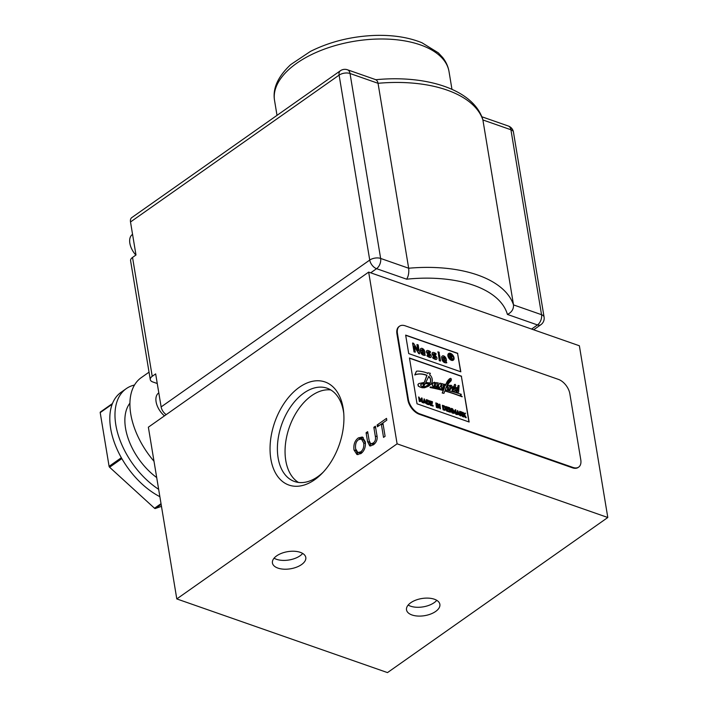 <?xml version="1.0" encoding="UTF-8"?>
<svg xmlns="http://www.w3.org/2000/svg" width="708" height="708" viewBox="0 0 708 708"><rect width="100%" height="100%" fill="white"/><g stroke="black" fill="none" stroke-linecap="round" stroke-linejoin="round"><path stroke-width="1.06" d="M166.203 414.631A7.806 4.584 -125.1 0 1 161.132 406.923L369.735 260.066L339.114 75.119L130.511 221.976L135.98 255.004L132.538 257.429L152.22 376.32L155.663 373.895L161.132 406.923M130.511 221.976A7.806 4.584 -125.1 0 1 131.768 217.604L340.371 70.756A7.806 4.584 54.9 0 0 339.114 75.119A7.806 4.009 -9.4 0 1 350.026 73.499L380.639 258.438L408.666 268.235L378.045 83.296L377.541 81.429L376.152 79.809L347.433 69.765A7.806 4.876 109.3 0 1 350.026 73.499L378.045 83.296A114.333 58.711 170.6 0 1 482.9 119.962L513.521 304.9C513.689 309.21 511.645 312.387 507.406 314.423A106.527 54.711 170.6 0 0 406.64 279.191C408.436 276.297 409.109 272.651 408.666 268.235A114.333 58.711 -9.4 0 1 513.521 304.9L541.54 314.697L510.928 129.759L482.9 119.962L482.688 119.094C472.891 89.332 426.207 74.738 375.594 79.739M375.284 436.048L373.833 427.305L375.399 426.198L376.851 434.96C377.789 439.102 376.621 442.411 373.32 444.872L369.735 445.943L367.532 441.518L366.089 432.756L367.656 431.659L369.098 440.403L370.638 443.783L372.886 443.164C375.151 441.881 375.948 439.509 375.284 436.048L377.063 436.668M176.796 598.924L397.099 443.827L368.664 272.102L148.361 427.19L176.796 598.924L387.497 672.6L607.8 517.504L579.374 345.769L368.664 272.102M314.644 479.75A54.613 34.161 109.3 0 1 270.66 457.757A54.613 34.161 109.3 0 1 301.219 386.028A54.613 34.161 109.3 0 1 343.619 411.737A54.613 34.161 109.3 0 1 322.069 473.378A54.613 34.161 109.3 0 1 314.644 479.75M365.301 441.792C365.85 446.987 364.39 450.916 360.93 453.598L356.921 454.501L354 449.952C353.363 444.597 354.805 440.588 358.337 437.916L362.346 437.004L365.301 441.792M382.886 422.924L385.099 436.287L383.532 437.394L381.32 424.03L377.417 426.774L377.125 424.986L386.515 418.375L386.807 420.171L381.346 424.039M396.931 333.84L407.87 399.887L408.383 399.524A13.001 7.638 54.9 0 0 419.782 413.879L419.269 414.251L572.506 467.829L573.029 467.466A13.001 7.638 54.9 0 0 578.693 467.094A13.001 7.638 54.9 0 0 580.781 459.802L569.843 393.754A13.001 7.638 54.9 0 0 558.444 379.399L405.206 325.813A13.001 7.638 54.9 0 0 399.542 326.193A13.001 7.638 54.9 0 0 397.454 333.477L396.931 333.84A13.001 7.638 -125.1 0 1 399.029 326.556A13.001 7.638 -125.1 0 1 399.294 326.379M578.427 467.262A13.001 7.638 -125.1 0 1 578.17 467.457A13.001 7.638 -125.1 0 1 572.506 467.829M419.269 414.251A13.001 7.638 -125.1 0 1 407.87 399.887M397.099 443.827L607.8 517.504M435.65 611.455A16.904 8.682 170.6 0 0 439.872 604.34A16.904 8.682 170.6 0 0 421.782 598.534A16.904 8.682 170.6 0 0 406.516 609.862A16.904 8.682 170.6 0 0 417.87 616.057A16.904 8.682 170.6 0 0 435.65 611.455M301.564 564.568A16.904 8.682 170.6 0 0 305.794 557.462A16.904 8.682 170.6 0 0 287.696 551.656A16.904 8.682 170.6 0 0 272.43 562.984A16.904 8.682 170.6 0 0 283.793 569.179A16.904 8.682 170.6 0 0 301.564 564.568M274.076 558.187A16.904 8.682 170.6 0 0 300.103 555.762A16.904 8.682 170.6 0 0 302.688 553.444M408.162 605.066A16.904 8.682 170.6 0 0 434.19 602.65A16.904 8.682 170.6 0 0 436.774 600.331M330.822 389.958A49.418 30.913 -70.7 0 0 289.306 427.331A49.418 30.913 -70.7 0 0 298.484 482.44M343.769 413.507A49.418 30.913 -70.7 0 0 327.131 388.214A49.418 30.913 -70.7 0 0 281.642 424.658A49.418 30.913 -70.7 0 0 294.51 481.502A49.418 30.913 -70.7 0 0 317.75 476.688A49.418 30.913 -70.7 0 0 323.291 472.086M358.637 439.633C356.142 441.199 355.133 444.27 355.62 448.837L357.859 452.509L360.637 451.89C363.151 450.022 364.169 447.031 363.682 442.925L361.407 439.022L358.637 439.633M357.859 452.509L361.567 453.102M357.947 454.678L355.779 449.642M359.567 439.119L363.239 437.5M365.416 442.73L363.319 439.686L361.407 439.022M375.691 427.951L373.833 427.305M370.806 446.031L369.39 441.819M367.939 433.411L366.089 432.756M370.638 443.783L374.16 444.217M383.178 424.676L381.32 424.03M379.019 425.65L377.125 424.986M448.642 353.522A4.053 2.381 54.9 0 0 448.553 353.575A4.053 2.381 54.9 0 0 447.899 355.85A4.053 2.381 54.9 0 0 450.129 359.549A4.053 2.381 54.9 0 0 453.217 360.204A4.053 2.381 54.9 0 0 453.306 360.142M433.066 356.744L432.774 357.699A7.434 4.363 54.9 0 0 435.889 359.363A2.08 1.221 54.9 0 0 436.624 359.248A2.08 1.221 54.9 0 0 436.889 357.779A2.08 1.221 54.9 0 0 435.677 356.08L433.73 354.681L433.606 353.734A4.46 2.62 54.9 0 1 435.863 354.743L436.137 353.77A5.947 3.496 54.9 0 0 433.137 352.425A2.08 1.221 54.9 0 0 432.597 352.557A2.08 1.221 54.9 0 0 432.34 354.027A2.08 1.221 54.9 0 0 433.553 355.735L435.5 357.124L435.553 358.062A5.947 3.496 54.9 0 1 433.066 356.744L432.597 357.823A7.434 4.363 54.9 0 0 435.712 359.478A2.08 1.221 54.9 0 0 436.447 359.372A2.08 1.221 54.9 0 0 436.535 359.301M435.668 358.071L433.376 355.859A2.08 1.221 54.9 0 1 432.163 354.15A2.08 1.221 54.9 0 1 432.429 352.681A2.08 1.221 54.9 0 1 432.517 352.628M435.863 354.743L435.694 354.867A4.46 2.62 54.9 0 0 433.438 353.858L433.385 353.858M420.817 348.557A2.974 1.743 54.9 0 0 420.729 348.619A2.974 1.743 54.9 0 0 420.251 350.283L420.499 351.788A2.974 1.743 54.9 0 0 423.11 355.071A7.434 4.363 54.9 0 0 425.207 355.31L424.756 353.885A5.947 3.496 54.9 0 1 423.074 353.69A1.487 0.876 54.9 0 1 421.756 351.929L425.03 353.08L421.782 352.124M405.693 335.291L457.589 353.442L460.616 371.744M415.286 352.159L414.021 351.894L415.286 352.159L414.277 346.062L418.658 353.513L419.499 353.814L418.207 344.885L416.941 344.619L417.862 350.177M414.021 351.894L412.569 343.088L413.578 343.265L418.127 350.602L417.118 344.495M414.375 346.601L418.658 353.513M427.42 354.77L427.119 355.726A7.434 4.363 54.9 0 0 430.234 357.381A2.08 1.221 54.9 0 0 430.977 357.274A2.08 1.221 54.9 0 0 431.243 355.805A2.08 1.221 54.9 0 0 430.022 354.097L428.083 352.708L427.959 351.761A4.46 2.62 54.9 0 1 430.216 352.77L430.491 351.796A5.947 3.496 54.9 0 0 427.482 350.442A2.08 1.221 54.9 0 0 426.951 350.584A2.08 1.221 54.9 0 0 426.685 352.053A2.08 1.221 54.9 0 0 427.906 353.761L429.844 355.151L429.906 356.089A5.947 3.496 54.9 0 1 427.42 354.77L426.951 355.85A7.434 4.363 54.9 0 0 430.066 357.505A2.08 1.221 54.9 0 0 430.8 357.398A2.08 1.221 54.9 0 0 430.889 357.328M430.022 356.097L427.729 353.876A2.08 1.221 54.9 0 1 426.517 352.177A2.08 1.221 54.9 0 1 426.782 350.708A2.08 1.221 54.9 0 1 426.871 350.655M430.216 352.77L430.048 352.894A4.46 2.62 54.9 0 0 427.791 351.885L427.738 351.885M439.305 360.735L438.438 354.327L439.535 354.708L440.571 361L439.305 360.735L438.438 354.327M438.588 354.381L438.411 353.31L438.597 354.381M438.022 351.805L438.234 353.071L439.323 353.451L439.119 352.195L437.854 351.929L438.978 354.513M438.801 353.451L439.323 353.451M442.27 356.062A2.974 1.743 54.9 0 0 442.181 356.115A2.974 1.743 54.9 0 0 441.704 357.779L441.96 359.292A2.974 1.743 54.9 0 0 444.562 362.576A7.434 4.363 54.9 0 0 446.668 362.815L446.208 361.39A5.947 3.496 54.9 0 1 444.527 361.195A1.487 0.876 54.9 0 1 443.208 359.434L446.483 360.576L443.235 359.62M418.826 353.398L419.667 353.69M414.198 351.779L412.737 342.973M453.058 413.251L452.324 408.852L453.058 413.251L453.775 413.322L453.315 410.569L454.766 413.26L455.51 411.33L455.793 414.207L456.341 414.401L455.784 409.879L455.164 409.844L454.509 411.897M452.5 408.728L454.598 412.056L455.341 409.72M455.961 414.091L456.51 414.277M455.793 414.207L455.377 411.729M454.421 413.136L453.43 411.224M453.226 413.127L453.775 413.322M463.395 416.87L464.121 416.941L463.395 416.87L462.669 412.463L463.386 412.534L463.713 414.525L464.864 413.047L463.705 414.437M464.129 415.162L465.51 417.605L466.306 417.702L464.563 414.605L465.581 413.304L464.864 413.047M460.775 414.171L463.067 416.755L462.103 414.419A1.487 0.876 54.9 0 0 462.483 414.322A1.487 0.876 54.9 0 0 462.59 413.038A1.487 0.876 54.9 0 0 461.421 411.844L459.607 411.392L460.333 415.8L461.05 415.87L460.74 413.976L461.342 414.375M446.668 407.463L448.828 408.038L448.722 407.41L445.81 406.569L446.544 410.976L449.279 411.932L449.35 411.18L447.155 410.419L446.925 409.029L448.571 409.605L446.96 409.224M442.535 405.241L443.27 409.649L444.5 410.082A2.044 1.204 54.9 0 0 445.385 410.021A2.044 1.204 54.9 0 0 445.713 408.879L445.562 407.932A2.044 1.204 54.9 0 0 443.766 405.675L442.367 405.365L443.093 409.773L444.323 410.197A2.044 1.204 54.9 0 0 445.217 410.144A2.044 1.204 54.9 0 0 445.297 410.074M436.394 407.427L437.11 407.498L436.385 403.091L435.836 402.896L436.394 407.427L437.11 407.498M426.446 399.622L427.181 404.02L428.411 404.454A2.044 1.204 54.9 0 0 429.296 404.392A2.044 1.204 54.9 0 0 429.623 403.25L429.473 402.303A2.044 1.204 54.9 0 0 427.676 400.047L426.278 399.737L427.004 404.144L428.234 404.578A2.044 1.204 54.9 0 0 429.128 404.516A2.044 1.204 54.9 0 0 429.207 404.445M435.154 386.462L435.544 386.134C433.694 387.126 432.65 386.488 432.42 384.223L431.137 383.948L428.552 386.205L424.827 387.63L420.154 387.161L418.463 386.055L418.074 384.391L418.809 383.55L424.402 382.409L427.012 375.293C422.481 373.594 418.463 373.443 414.95 374.859L414.773 374.974C418.295 373.567 422.313 373.709 426.836 375.417L424.278 382.417M414.773 374.974L416.401 371.257C418.694 370.567 426.641 372.302 427.659 373.505L427.924 372.78L427.552 373.443M432.526 383.524L433.331 382.701M436.394 383.01L438.234 382.86L436.889 386.01L437.482 386.072M436.712 386.134C437.084 386.798 438.093 385.842 439.73 383.258L441.341 383.471L440.73 384.86L441.889 383.984M443.881 387.072L445.367 385.471L443.978 385.161L444.367 384.294L445.898 384.497L448.217 380.099L450.483 378.302L451.377 379.001L451.138 380.762L447.129 384.771L450.191 385.479L449.722 386.019M447.252 384.444L448.775 383.435M449.518 378.762L447.314 381.249L445.783 384.471M449.837 389.011L450.766 387.506L450.288 386.78L450.713 385.311M453.748 386.745L454.518 384.497M457.74 387.515L458.191 385.462M458.545 392.17L456.235 391.931L455.686 390.816L456.448 389.489M457.97 388.94L457.855 388.152L455.049 388.542M454.704 391.135L453.368 391.329L452.226 390.55L452.58 388.453M454.235 388.037L454.2 387.196L451.421 387.869M443.96 393.347L442.199 393.02L443.96 393.347L444.898 390.825A234.976 138.025 54.9 0 1 462.218 396.675L460.368 395.029L461.342 394.338A276.686 162.521 54.9 0 0 445.27 389.807L446.854 385.515L448.191 385.789L447.226 388.347L448.43 389.798L450.155 389.666L451.589 387.754L453.961 387.382M450.067 389.727L449.235 390.09L447.536 389.365L447.191 386.949L448.014 385.904L446.801 385.656M462.218 396.675L462.05 396.79A234.976 138.025 54.9 0 0 444.836 390.975M442.199 393.02L443.243 390.533A234.976 138.025 54.9 0 0 430.075 387.524L430.411 386.931A276.686 162.521 54.9 0 1 443.81 389.462L444.571 387.444L443.704 389.435M439.5 387.63L439.332 387.754A277.784 163.167 54.9 0 0 438.057 387.497L438.225 387.373A277.784 163.167 54.9 0 1 439.5 387.63C440.73 385.754 441.588 384.948 442.075 385.232L441.226 386.984C441.845 388.674 442.907 388.86 444.403 387.559M441.226 386.984L441.81 385.01M438.057 387.497L438.509 386.134M430.96 384.063L432.243 384.347C432.473 386.612 433.517 387.249 435.376 386.249C436.208 387.391 437.243 387.356 438.482 386.143M435.544 386.134C436.376 387.267 437.411 387.232 438.659 386.019L438.004 386.506M429.181 385.807L424.65 387.754L422.039 387.754L418.295 386.179L417.906 384.515L418.729 383.612M409.481 358.195L461.377 376.337L468.926 421.941M419.34 401.463L418.614 397.064L419.34 401.463L420.065 401.533L419.605 398.781L421.048 401.471L421.791 399.542L422.083 402.418L422.623 402.613L422.065 398.091L421.455 398.055L420.8 400.109M422.083 402.418L421.667 399.94M420.711 401.348L419.711 399.436M424.012 402.914L424.172 402.082L426.712 403.861L424.145 398.816L423.251 402.834L424.012 402.914L423.251 402.834M424.136 402.25L426.712 403.861M430.384 401.772L432.544 402.339L432.438 401.71L429.535 400.878L430.26 405.286L433.172 406.118L433.066 405.489L430.88 404.719L430.65 403.339L432.287 403.914L430.676 403.533M438.447 407.967L437.73 407.897L438.447 407.967L437.942 404.914L440.464 408.852L439.907 404.33L439.19 404.259L439.606 406.764M437.73 407.897L437.004 403.489L437.597 403.516L439.872 407.189L439.367 404.135M438.04 405.454L440.049 408.702M457.448 414.605L457.607 413.773L460.147 415.552L457.589 410.507L456.695 414.525L457.448 414.605L456.695 414.525M457.572 413.941L460.147 415.552M450.518 412.18L449.801 412.109L450.518 412.18L450.014 409.136L452.536 413.074L451.978 408.543L451.262 408.472L451.677 410.985M449.801 412.109L449.067 407.711L449.66 407.737L451.934 411.401L451.43 408.357M450.102 409.675L452.111 412.923M445.987 406.454L446.713 410.852L449.447 411.808M448.828 408.038L446.633 407.268L446.828 408.401L448.465 408.976L448.571 409.605M429.703 400.755L430.429 405.162L433.172 406.118M432.544 402.339L430.358 401.578L430.544 402.71L432.181 403.286L432.287 403.914M418.782 396.94L420.879 400.268L421.623 397.931M422.251 402.303L422.8 402.489M419.517 401.339L420.065 401.533M425.11 383.532L429.623 383.904L428.243 385.258M429.8 383.78L425.632 386.453L423.419 386.639L420.977 385.887L420.596 384.78L421.95 383.816L424.021 383.462L423.473 384.966C423.34 385.975 423.676 385.993 424.464 385.028L425.287 383.409L429.623 383.904M420.924 384.347L423.844 383.586L423.296 385.081C423.172 386.099 423.508 386.117 424.296 385.152M424.464 385.028C423.676 385.993 423.34 385.975 423.473 384.966L423.296 385.081M435.854 384.727L434.181 385.789L434.482 383.639C436.004 382.816 436.455 383.178 435.854 384.727L434.792 385.816M456.952 389.966L457.934 389.736L457.492 390.922M458.111 389.612L457.58 390.869L456.642 390.382L457.934 389.736M438.225 387.373L438.659 386.019M441.394 386.86C442.022 388.55 443.075 388.745 444.571 387.444M442.367 392.896L443.412 390.409A234.976 138.025 54.9 0 0 430.252 387.4L430.075 387.524M430.252 387.4L430.411 386.931M450.235 385.718L448.598 387.984L448.961 389.002L449.677 389.09L450.943 387.382L450.447 385.78L450.916 385.17L451.943 385.922L451.881 387.32L454.244 386.364L454.439 384.594L455.226 384.364L455.731 385.453L455.129 387.798L457.926 387.453L457.899 385.993L459.058 385.506L458.642 392.108L457.138 392.259L455.864 390.692L456.536 389.427L458.103 388.904L458.023 388.028L455.217 388.418L455.005 390.887L453.536 391.205L452.394 390.435L452.226 388.949L454.403 387.922L454.377 387.072M444.544 384.17L443.978 385.161M444.155 385.037L445.367 385.471M440.73 384.86L442.589 383.683L443.589 384.258L442.863 387.515L445.536 385.356M436.889 386.01C437.261 386.674 438.27 385.718 439.907 383.134M427.924 372.78L430.384 373.284L429.597 374.851C431.969 376.028 433.269 380.984 431.535 383.276L432.623 383.541L434.393 382.214L436.455 383.125L436.686 382.594M449.412 379.674L449.969 379.727C450.04 381.249 449.235 382.497 447.553 383.453M447.73 383.329C448.306 381.028 449.111 379.789 450.146 379.603C450.217 381.134 449.412 382.373 447.73 383.329L447.783 383.294M449.491 379.603L450.146 379.603M453.093 388.913L454.226 388.719L452.943 389.843M453.89 389.719L453.111 389.719L454.394 388.595L453.111 389.719L453.164 388.851M425.791 382.409L430.19 383.019C431.261 380.497 430.809 378.276 428.827 376.373L425.791 382.409M434.305 383.763C435.827 382.94 436.287 383.302 435.677 384.851M434.482 383.639L435.066 383.152M414.95 374.859L416.401 371.257M428.659 376.497C430.641 378.399 431.092 380.612 430.013 383.134M461.554 376.214L409.454 358L417.03 403.79L469.139 422.012L461.377 376.337M457.766 353.319L405.657 335.105L408.72 353.593L460.82 371.815L457.589 353.442M573.029 467.466L419.782 413.879M408.383 399.524L397.454 333.477M424.145 398.816L423.428 402.71M424.534 400.073L424.269 401.524L425.349 401.905L424.534 400.073M424.473 400.436L425.083 401.808M428.774 403.834A1.301 0.761 54.9 0 0 428.906 403.179L428.747 402.233A1.301 0.761 54.9 0 0 427.614 400.799L427.128 400.631M428.924 402.117A1.301 0.761 54.9 0 0 427.782 400.675L427.101 400.436L427.623 403.587L428.305 403.826A1.301 0.761 54.9 0 0 428.871 403.79A1.301 0.761 54.9 0 0 429.083 403.056L428.747 402.233M436.562 407.304L435.836 402.896M437.907 407.773L437.172 403.365M444.863 409.463A1.301 0.761 54.9 0 0 444.996 408.808L444.845 407.861A1.301 0.761 54.9 0 0 443.704 406.427L443.217 406.259M445.013 407.737A1.301 0.761 54.9 0 0 443.872 406.304L443.19 406.065L443.712 409.206L444.394 409.445A1.301 0.761 54.9 0 0 444.96 409.41A1.301 0.761 54.9 0 0 445.173 408.684L444.845 407.861M457.589 410.507L456.864 414.401M457.979 411.773L457.713 413.215L458.784 413.596L457.979 411.773M457.908 412.127L458.519 413.499M449.969 411.994L449.244 407.587M461.05 415.87L460.333 415.8M460.51 415.676L459.775 411.268M461.519 414.251L462.457 416.543M462.634 416.419L463.244 416.631M461.519 412.472L462.059 413.711L460.634 413.348L460.43 412.091L461.519 412.472L461.952 413.755M460.457 412.286L461.35 412.596M464.121 416.941L464.271 414.985L465.51 417.605M465.678 417.481L466.306 417.702M463.572 416.746L462.846 412.348M425.03 353.08L424.8 351.69A2.974 1.743 54.9 0 0 423.172 348.982A2.974 1.743 54.9 0 0 420.906 348.495A2.974 1.743 54.9 0 0 420.428 350.159L420.676 351.672A2.974 1.743 54.9 0 0 423.278 354.956A7.434 4.363 54.9 0 0 425.384 355.195M423.526 351.363A1.487 0.876 54.9 0 0 421.676 349.779M423.72 351.434A1.487 0.876 54.9 0 0 422.95 350A1.487 0.876 54.9 0 0 421.756 349.708A1.487 0.876 54.9 0 0 421.543 350.672L423.72 351.434M440.571 361L439.482 360.62M446.483 360.576L446.261 359.195A2.974 1.743 54.9 0 0 444.624 356.478A2.974 1.743 54.9 0 0 442.358 356A2.974 1.743 54.9 0 0 441.881 357.664L442.128 359.168A2.974 1.743 54.9 0 0 444.73 362.452A7.434 4.363 54.9 0 0 446.837 362.691M444.978 358.868A1.487 0.876 54.9 0 0 443.128 357.283M445.182 358.938A1.487 0.876 54.9 0 0 444.403 357.496A1.487 0.876 54.9 0 0 443.208 357.213A1.487 0.876 54.9 0 0 442.996 358.168L445.182 358.938M453.66 357.682A3.531 2.071 54.9 0 0 451.722 354.451A3.531 2.071 54.9 0 0 449.022 353.876A3.531 2.071 54.9 0 0 449.359 357.965A3.531 2.071 54.9 0 0 453.093 359.655A3.531 2.071 54.9 0 0 453.66 357.682M448.076 355.726A4.053 2.381 54.9 0 0 450.297 359.425A4.053 2.381 54.9 0 0 453.394 360.08A4.053 2.381 54.9 0 0 453.005 355.398A4.053 2.381 54.9 0 0 448.73 353.451A4.053 2.381 54.9 0 0 448.076 355.726M448.943 353.947A3.531 2.071 -125.1 0 1 451.615 354.628A3.531 2.071 -125.1 0 1 453.492 357.797A3.531 2.071 -125.1 0 1 453.005 359.717M451.403 356.628L450.235 355.487M451.076 355.602L451.5 356.593L450.368 356.301L450.2 355.301L450.908 355.726M451.846 357.08A1.186 0.699 54.9 0 1 451.536 357.159L452.456 358.929L450.447 356.805L450.704 358.319L450.093 358.283L449.509 354.761L450.996 355.097A1.186 0.699 54.9 0 1 451.925 356.053A1.186 0.699 54.9 0 1 451.846 357.08L451.669 357.204A1.186 0.699 54.9 0 0 451.748 357.133M450.704 358.319L449.677 354.637M451.076 357.027L451.793 358.876L452.456 358.929M154.008 461.262A65.021 38.188 -125.1 0 1 130.768 414.091A65.021 38.188 -125.1 0 1 141.228 377.665L149.043 372.16M157.256 383.515L152.804 381.966A7.806 4.009 170.6 0 1 150.273 379.603L130.591 260.712A7.806 4.009 -9.4 0 1 132.538 257.429M152.22 376.32A7.806 4.009 170.6 0 0 150.273 379.603M159.866 496.68A64.658 37.975 -125.1 0 1 121.564 458.129A64.658 37.975 -125.1 0 1 112.51 403.392A64.658 37.975 -125.1 0 1 121.059 392.312L126.219 388.674A64.658 37.975 -125.1 0 1 134.493 385.028M156.707 477.564A51.48 30.24 -125.1 0 1 129.918 403.171M158.654 489.325A64.658 37.975 -125.1 0 1 118.572 436.11A64.658 37.975 -125.1 0 1 126.219 388.674M161.468 506.335L155.282 508.521A1.044 0.611 -125.1 0 1 154.521 508.247L109.598 467.236A1.044 0.611 -125.1 0 1 109.094 466.342L100.2 412.622A1.044 0.611 -125.1 0 1 100.456 411.994L112.439 403.56M132.564 234.366L132.352 234.516A15.603 9.169 54.9 0 0 135.865 255.084M158.804 392.887L158.592 393.037A15.603 9.169 54.9 0 0 164.451 415.861M362.248 452.456L360.637 451.89M365.47 443.553L363.682 442.925M355.912 450.615L354 449.952M360.257 438.579L358.337 437.916M369.452 442.181L367.532 441.518M374.638 443.774L372.886 443.164M531.602 329.07L537.469 324.937L507.406 314.423M406.64 279.191L376.576 268.677L370.709 272.81M376.576 268.677A7.806 4.876 -70.7 0 0 380.639 258.438A7.806 4.009 -9.4 0 0 369.735 260.066A7.806 4.584 54.9 0 0 376.576 268.677M508.335 126.024A7.806 4.876 109.3 0 1 510.928 129.759A7.806 4.009 170.6 0 1 513.459 132.122A7.806 7.806 0 0 0 508.335 126.024L481.821 116.758M544.08 317.06A7.806 4.009 170.6 0 0 541.54 314.697A7.806 4.876 -70.7 0 1 537.469 324.937A7.806 4.584 54.9 0 0 540.868 324.715A7.806 7.806 0 0 0 544.08 317.06L513.459 132.122M451.961 89.332L449.031 71.623A88.429 45.409 170.6 0 0 354.372 41.259A88.429 45.409 170.6 0 0 274.554 100.509L277.014 115.36M121.847 458.616L109.598 467.236M154.521 508.247L161.026 503.671M112.2 404.18L100.2 412.622M109.094 466.342L121.334 457.722M161.141 504.397L155.282 508.521M578.17 467.457L578.693 467.094M399.029 326.556L399.542 326.193M347.433 69.765A7.806 7.806 0 0 0 340.371 70.756M533.664 329.786L540.868 324.715M449.031 71.623C448.146 66.49 446.04 61.8 442.704 57.543L438.358 52.87L421.959 42.754C408.781 37.4 393.338 34.949 375.638 35.4C351.858 36.241 330.123 41.577 310.423 51.419L290.705 64.605C277.863 76.641 272.483 88.606 274.554 100.509M100.368 412.038L112.448 403.533"/></g></svg>
